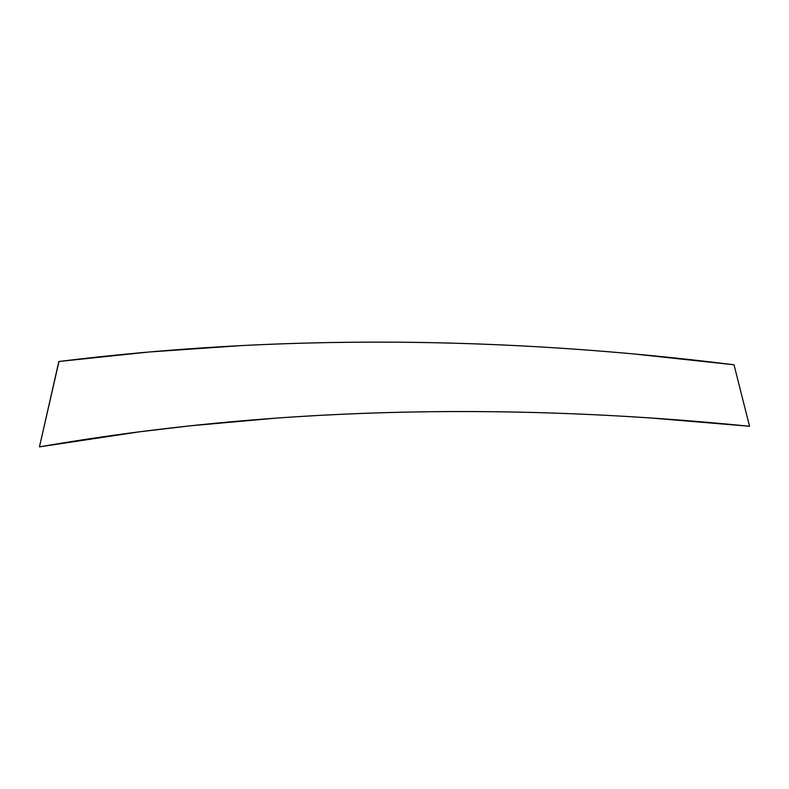 <?xml version="1.0" encoding="UTF-8"?>
<svg xmlns="http://www.w3.org/2000/svg" width="789" height="789" viewBox="0 0 789 789"><rect width="100%" height="100%" fill="white"/><g stroke="black" fill="none" stroke-linecap="round" stroke-linejoin="round"><path stroke-width="1.18" d="M749.55 426.277L734.007 364.784C501.597 335.719 276.584 334.625 58.978 361.48L39.45 446.87L58.85 361.5L148.924 352.012L241.71 345.582C308.943 342.15 376.609 341.272 444.71 342.949C507.238 344.497 570.112 348.146 633.35 353.906L734.007 364.784L749.55 426.277L648.913 417.845C587.371 413.752 526.805 411.651 467.236 411.542C402.341 411.424 338.599 413.623 276.012 418.14L190.08 425.833L139.416 431.82L39.45 446.87C263.871 408.1 500.571 401.236 749.55 426.277L734.007 364.784C501.597 335.719 276.584 334.625 58.978 361.48"/></g></svg>
